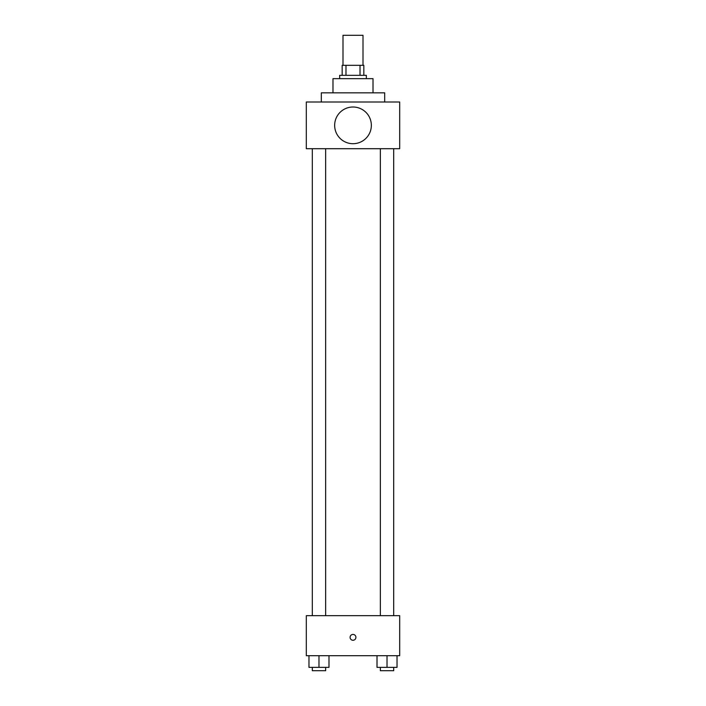 <?xml version="1.0" encoding="UTF-8"?>
<svg xmlns="http://www.w3.org/2000/svg" width="706" height="706" viewBox="0 0 706 706"><rect width="100%" height="100%" fill="white"/><g stroke="black" fill="none" stroke-linecap="round" stroke-linejoin="round"><path stroke-width="1.06" d="M363.008 65.323L363.008 35.3L342.992 35.3L342.992 65.323M345.984 75.321L345.984 65.323L342.163 65.323L342.163 75.321L342.163 65.323M345.984 65.323L363.837 65.323L363.837 75.321M360.016 75.321L360.016 65.323M339.657 78.657L339.657 75.321L366.343 75.321L366.343 78.657M332.985 92.839L332.985 78.657L373.015 78.657L373.015 92.839M321.309 102.008L321.309 92.839L384.691 92.839L384.691 102.008M306.307 102.008L399.693 102.008L399.693 148.701L306.307 148.701L306.307 102.008M334.653 125.359A18.347 18.347 0 0 0 362.169 141.244A18.347 18.347 0 0 0 362.169 109.465A18.347 18.347 0 0 0 334.653 125.359M380.349 148.701L380.349 615.667M312.308 615.667L312.308 148.701M306.307 615.667L399.693 615.667L399.693 655.689L306.307 655.689L306.307 615.667M353 640.263A2.921 2.921 0 0 1 350.476 635.885A2.921 2.921 0 0 1 355.524 635.885A2.921 2.921 0 0 1 353 640.263M377.013 655.689L377.013 667.364L397.028 667.364L397.028 655.689L397.028 667.364M387.02 667.364L387.02 655.689M393.692 667.364L393.692 670.7L380.349 670.7L380.349 667.364M308.972 655.689L308.972 667.364L328.987 667.364L328.987 655.689L328.987 667.364M318.98 667.364L318.98 655.689M325.651 667.364L325.651 670.7L312.308 670.7L312.308 667.364M393.692 148.701L393.692 615.667M325.651 615.667L325.651 148.701"/></g></svg>
